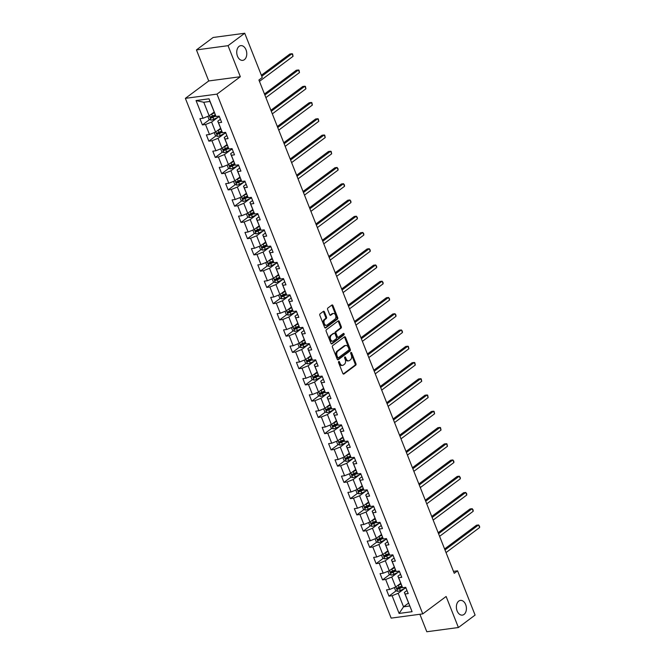 <?xml version="1.0" encoding="UTF-8"?>
<svg xmlns="http://www.w3.org/2000/svg" width="665" height="665" viewBox="0 0 665 665"><rect width="100%" height="100%" fill="white"/><g stroke="black" fill="none" stroke-linecap="round" stroke-linejoin="round"><path stroke-width="1" d="M338.734 361.536A0.798 0.532 82.4 0 0 338.56 362.591L342.857 373.456A1.139 0.765 82.4 0 0 343.921 373.988L355.709 365.201A1.139 0.765 82.4 0 0 355.958 363.688L351.66 352.832A0.798 0.532 82.4 0 0 350.738 353.514L351.295 354.919A3.641 2.436 82.4 0 1 350.497 359.748L349.516 360.48A3.641 2.436 82.4 0 1 348.701 360.821A3.641 2.436 82.4 0 1 346.124 358.776L345.567 357.371A0.798 0.532 82.4 0 0 344.645 358.053L345.202 359.457A3.641 2.436 82.4 0 1 344.404 364.287L343.423 365.027A3.641 2.436 82.4 0 1 342.608 365.359A3.641 2.436 82.4 0 1 340.031 363.314L339.474 361.91A0.798 0.532 82.4 0 0 338.734 361.536M244.388 59.675A7.423 4.971 82.4 0 0 246.424 51.055A7.423 4.971 82.4 0 0 240.763 45.652A7.423 4.971 82.4 0 0 239.109 46.342A7.423 4.971 82.4 0 0 237.081 54.954A7.423 4.971 82.4 0 0 242.733 60.365A7.423 4.971 82.4 0 0 244.388 59.675M464.037 614.427A7.423 4.971 82.4 0 0 466.065 605.807A7.423 4.971 82.4 0 0 460.404 600.404A7.423 4.971 82.4 0 0 458.75 601.094A7.423 4.971 82.4 0 0 456.722 609.714A7.423 4.971 82.4 0 0 462.375 615.117A7.423 4.971 82.4 0 0 464.037 614.427M324.462 311.893A1.139 0.765 82.4 0 0 323.406 311.353L320.098 313.822A1.139 0.765 82.4 0 0 319.848 315.326L324.62 327.396A1.139 0.765 82.4 0 0 325.684 327.928L337.471 319.142A1.139 0.765 82.4 0 0 337.72 317.629L332.949 305.568A1.139 0.765 82.4 0 0 331.885 305.036L327.887 308.011A1.139 0.765 82.4 0 0 327.637 309.524L329.682 314.686A1.139 0.765 82.4 0 0 330.746 315.218L332.724 313.747A3.042 2.037 82.4 0 1 333.406 313.456A3.042 2.037 82.4 0 1 335.725 315.675A3.042 2.037 82.4 0 1 334.894 319.217L327.13 324.994A3.042 2.037 82.4 0 1 326.449 325.276A3.042 2.037 82.4 0 1 324.129 323.065A3.042 2.037 82.4 0 1 324.961 319.524L326.257 318.56A1.139 0.765 82.4 0 0 326.507 317.055L324.462 311.893L323.606 312.001A1.139 0.765 82.4 0 0 323.232 311.486M240.339 76.724L228.045 45.677L244.728 33.25L213.124 37.481L196.441 49.917L208.727 80.955L185.369 98.353L216.981 94.122L240.339 76.724L208.727 80.955M419.881 614.269L426.805 631.75L458.409 627.519L446.124 596.48L422.765 613.878L216.981 94.122M458.409 627.519L475.093 615.083L457.57 570.819L453.464 571.368M244.728 33.25L262.259 77.514L258.918 80.008L454.237 573.305L457.57 570.819M332.683 345.617A1.139 0.765 82.4 0 0 332.434 347.13L337.213 359.191A1.139 0.765 82.4 0 0 338.269 359.723L350.064 350.937A1.139 0.765 82.4 0 0 350.314 349.433L345.534 337.363A1.139 0.765 82.4 0 0 344.478 336.831L332.683 345.617M330.912 343.29L326.141 331.228A1.139 0.765 82.4 0 1 326.39 329.715L338.177 320.929A1.139 0.765 82.4 0 1 339.241 321.469L341.286 326.631A1.139 0.765 82.4 0 1 341.037 328.144L336.249 331.702A1.139 0.765 82.4 0 0 336 333.215L337.354 336.64A1.139 0.765 82.4 0 0 338.418 337.172L343.398 333.464A0.798 0.532 82.4 0 1 343.963 334.894L331.976 343.83A1.139 0.765 82.4 0 1 330.912 343.29M185.369 98.353L391.153 618.118L422.765 613.878M209.6 119.567L202.409 124.92L205.527 124.505L209.492 134.505L206.366 134.92L208.843 141.171L211.96 140.756L215.917 150.756L212.8 151.171L215.277 157.422L218.394 156.998L222.351 166.998L219.234 167.422L221.711 173.665L224.828 173.249L228.785 183.249L225.668 183.665L228.145 189.916L231.262 189.5L235.219 199.5L232.102 199.916L234.579 206.167L237.696 205.751L241.653 215.751L238.535 216.167L241.013 222.418L244.13 221.994L248.087 231.994L244.969 232.418L247.447 238.66L250.564 238.245L254.52 248.244L251.403 248.66L253.88 254.911L256.998 254.496L260.954 264.495L257.837 264.911L260.314 271.162L263.431 270.746L267.388 280.746L264.271 281.162L266.748 287.413L269.865 286.997L273.822 296.989L270.705 297.413L273.182 303.656L276.299 303.24L280.256 313.24L277.139 313.656L279.608 319.907L282.733 319.491L286.69 329.491L283.573 329.906L286.041 336.158L289.167 335.742L293.124 345.742L290.007 346.157L292.475 352.408L295.593 351.993L299.558 361.984L296.44 362.408L298.909 368.659L302.026 368.235L305.991 378.235L302.874 378.651L305.343 384.902L308.46 384.486L312.425 394.486L309.308 394.902L311.777 401.153L314.894 400.737L318.859 410.737L315.734 411.153L318.211 417.404L321.328 416.988L325.293 426.988L322.168 427.404L324.645 433.655L327.762 433.231L331.719 443.231L328.601 443.646L331.079 449.897L334.196 449.482L338.153 459.482L335.035 459.897L337.512 466.148L340.63 465.733L344.586 475.733L341.469 476.148L343.946 482.399L347.063 481.984L351.02 491.984L347.903 492.399L350.38 498.65L353.497 498.226L357.454 508.226L354.337 508.65L356.814 514.893L359.931 514.477L363.888 524.477L360.771 524.893L363.248 531.144L366.365 530.728L370.322 540.728L367.205 541.144L369.682 547.395L372.799 546.979L376.756 556.979L373.639 557.395L376.116 563.646L379.233 563.222L383.19 573.222L380.072 573.646L382.55 579.888L385.667 579.473L389.624 589.473L386.506 589.888L388.975 596.139L392.101 595.724L399.108 613.429L412.092 611.692L404.337 592.457L406.98 590.478M202.409 124.92L199.932 118.669L203.058 118.254L196.042 100.548L209.026 98.811L216.042 116.516L219.159 116.101L221.636 122.352L218.511 122.767L222.476 132.767L225.593 132.343L228.07 138.594L224.945 139.018L228.91 149.01L232.027 148.594L234.496 154.845L231.378 155.261L235.344 165.261L238.461 164.845L240.929 171.096L237.812 171.512L241.777 181.512L244.895 181.096L247.363 187.347L244.246 187.763L248.203 197.763L251.328 197.347L253.797 203.59L250.68 204.014L254.637 214.005L257.762 213.59L260.231 219.841L257.114 220.256L261.071 230.256L264.196 229.841L266.665 236.092L263.548 236.507L267.505 246.507L270.622 246.092L273.099 252.343L269.982 252.758L273.938 262.758L277.056 262.343L279.533 268.585L276.416 269.009L280.372 279.009L283.49 278.585L285.967 284.836L282.849 285.252L286.806 295.252L289.923 294.836L292.401 301.087L289.283 301.503L293.24 311.503L296.357 311.087L298.834 317.338L295.717 317.754L299.674 327.754L302.791 327.338L305.268 333.581L302.151 334.005L306.108 344.005L309.225 343.581L311.702 349.832L308.585 350.247L312.542 360.247L315.659 359.832L318.136 366.082L315.019 366.498L318.976 376.498L322.093 376.082L324.57 382.333L321.453 382.749L325.409 392.749L328.527 392.333L331.004 398.576L327.878 399L331.843 409L334.961 408.576L337.438 414.827L334.312 415.243L338.277 425.243L341.394 424.827L343.863 431.078L340.746 431.494L344.711 441.494L347.828 441.078L350.297 447.329L347.18 447.745L351.145 457.744L354.262 457.329L356.731 463.571L353.614 463.995L357.579 473.995L360.696 473.571L363.165 479.822L360.048 480.238L364.004 490.238L367.13 489.822L369.599 496.073L366.482 496.489L370.438 506.489L373.564 506.073L376.033 512.324L372.915 512.74L376.872 522.74L379.989 522.324L382.466 528.567L379.349 528.991L383.306 538.991L386.423 538.567L388.9 544.818L385.783 545.234L389.74 555.233L392.857 554.818L395.334 561.069L392.217 561.484L396.174 571.484L399.291 571.069L401.768 577.32L398.651 577.735L402.608 587.735L405.725 587.32L408.202 593.571L405.085 593.986L412.092 611.692M220.572 128.328L215.576 132.061L211.611 122.061L217.921 117.356M220.414 119.259L217.763 121.238L222.476 132.767M211.611 122.061L205.527 124.505M215.576 132.061L209.492 134.505M218.511 122.767L217.763 121.238M227.006 144.579L222.01 148.303L218.045 138.303L224.354 133.607M226.848 135.51L224.196 137.48L228.91 149.01M218.045 138.303L211.96 140.756M222.01 148.303L215.917 150.756M224.945 139.018L224.196 137.48M233.44 160.83L228.444 164.554L224.479 154.554L230.788 149.858M233.282 151.761L230.63 153.731L235.344 165.261M224.479 154.554L218.394 156.998M228.444 164.554L222.351 166.998M231.378 155.261L230.63 153.731M239.874 177.073L234.878 180.805L230.913 170.805L237.222 166.1M239.708 168.012L237.064 169.982L241.777 181.512M230.913 170.805L224.828 173.249M234.878 180.805L228.785 183.249M237.812 171.512L237.064 169.982M246.308 193.324L241.312 197.056L237.347 187.056L243.656 182.351M246.141 184.255L243.498 186.233L248.203 197.763M237.347 187.056L231.262 189.5M241.312 197.056L235.219 199.5M244.246 187.763L243.498 186.233M252.742 209.575L247.737 213.299L243.781 203.299L250.09 198.602M252.575 200.506L249.932 202.476L254.637 214.005M243.781 203.299L237.696 205.751M247.737 213.299L241.653 215.751M250.68 204.014L249.932 202.476M259.175 225.826L254.171 229.55L250.215 219.55L256.524 214.853M259.009 216.757L256.366 218.727L261.071 230.256M250.215 219.55L244.13 221.994M254.171 229.55L248.087 231.994M257.114 220.256L256.366 218.727M265.609 242.077L260.605 245.801L256.648 235.801L262.958 231.096M265.443 233.008L262.8 234.978L267.505 246.507M256.648 235.801L250.564 238.245M260.605 245.801L254.52 248.244M263.548 236.507L262.8 234.978M272.043 258.319L267.039 262.052L263.082 252.052L269.392 247.347M271.877 249.259L269.234 251.229L273.938 262.758M263.082 252.052L256.998 254.496M267.039 262.052L260.954 264.495M269.982 252.758L269.234 251.229M278.477 274.57L273.473 278.294L269.516 268.294L275.825 263.598M278.311 265.501L275.667 267.471L280.372 279.009M269.516 268.294L263.431 270.746M273.473 278.294L267.388 280.746M276.416 269.009L275.667 267.471M284.911 290.821L279.907 294.545L275.95 284.545L282.259 279.849M284.745 281.752L282.101 283.722L286.806 295.252M275.95 284.545L269.865 286.997M279.907 294.545L273.822 296.989M282.849 285.252L282.101 283.722M291.345 307.072L286.341 310.796L282.384 300.796L288.693 296.091M291.179 298.003L288.535 299.973L293.24 311.503M282.384 300.796L276.299 303.24M286.341 310.796L280.256 313.24M289.283 301.503L288.535 299.973M297.779 323.315L292.775 327.047L288.818 317.047L295.127 312.342M297.612 314.254L294.969 316.224L299.674 327.754M288.818 317.047L282.733 319.491M292.775 327.047L286.69 329.491M295.717 317.754L294.969 316.224M304.213 339.566L299.208 343.29L295.252 333.29L301.561 328.593M304.046 330.497L301.403 332.467L306.108 344.005M295.252 333.29L289.167 335.742M299.208 343.29L293.124 345.742M302.151 334.005L301.403 332.467M310.646 355.817L305.642 359.541L301.686 349.541L307.995 344.844M310.48 346.748L307.837 348.718L312.542 360.247M301.686 349.541L295.593 351.993M305.642 359.541L299.558 361.984M308.585 350.247L307.837 348.718M317.08 372.068L312.076 375.791L308.119 365.792L314.429 361.087M316.914 362.999L314.271 364.969L318.976 376.498M308.119 365.792L302.026 368.235M312.076 375.791L305.991 378.235M315.019 366.498L314.271 364.969M323.514 388.31L318.51 392.042L314.553 382.043L320.863 377.338M323.348 379.25L320.705 381.22L325.409 392.749M314.553 382.043L308.46 384.486M318.51 392.042L312.425 394.486M321.453 382.749L320.705 381.22M329.94 404.561L324.944 408.285L320.987 398.285L327.288 393.589M329.782 395.492L327.138 397.462L331.843 409M320.987 398.285L314.894 400.737M324.944 408.285L318.859 410.737M327.878 399L327.138 397.462M336.374 420.812L331.378 424.536L327.413 414.536L333.722 409.84M336.216 411.743L333.564 413.713L338.277 425.243M327.413 414.536L321.328 416.988M331.378 424.536L325.293 426.988M334.312 415.243L333.564 413.713M342.808 437.063L337.812 440.787L333.847 430.787L340.156 426.09M342.65 427.994L339.998 429.964L344.711 441.494M333.847 430.787L327.762 433.231M337.812 440.787L331.719 443.231M340.746 431.494L339.998 429.964M349.241 453.306L344.246 457.038L340.281 447.038L346.59 442.333M349.083 444.245L346.432 446.215L351.145 457.744M340.281 447.038L334.196 449.482M344.246 457.038L338.153 459.482M347.18 447.745L346.432 446.215M355.675 469.557L350.679 473.281L346.714 463.289L353.024 458.584M355.509 460.488L352.866 462.458L357.579 473.995M346.714 463.289L340.63 465.733M350.679 473.281L344.586 475.733M353.614 463.995L352.866 462.458M362.109 485.807L357.113 489.531L353.148 479.531L359.457 474.835M361.943 476.738L359.3 478.709L364.004 490.238M353.148 479.531L347.063 481.984M357.113 489.531L351.02 491.984M360.048 480.238L359.3 478.709M368.543 502.058L363.539 505.782L359.582 495.782L365.891 491.086M368.377 492.989L365.733 494.96L370.438 506.489M359.582 495.782L353.497 498.226M363.539 505.782L357.454 508.226M366.482 496.489L365.733 494.96M374.977 518.301L369.973 522.033L366.016 512.033L372.325 507.329M374.811 509.24L372.167 511.21L376.872 522.74M366.016 512.033L359.931 514.477M369.973 522.033L363.888 524.477M372.915 512.74L372.167 511.21M381.411 534.552L376.407 538.276L372.45 528.284L378.759 523.579M381.245 525.483L378.601 527.453L383.306 538.991M372.45 528.284L366.365 530.728M376.407 538.276L370.322 540.728M379.349 528.991L378.601 527.453M387.845 550.803L382.841 554.527L378.884 544.527L385.193 539.83M387.678 541.734L385.035 543.704L389.74 555.233M378.884 544.527L372.799 546.979M382.841 554.527L376.756 556.979M385.783 545.234L385.035 543.704M394.279 567.054L389.274 570.778L385.318 560.778L391.627 556.081M394.112 557.985L391.469 559.955L396.174 571.484M385.318 560.778L379.233 563.222M389.274 570.778L383.19 573.222M392.217 561.484L391.469 559.955M400.712 583.296L395.708 587.029L391.752 577.029L398.061 572.324M400.546 574.236L397.903 576.206L402.608 587.735M391.752 577.029L385.667 579.473M395.708 587.029L389.624 589.473M398.651 577.735L397.903 576.206M408.543 603.089L403.547 606.821L398.185 593.28L404.495 588.575M398.185 593.28L392.101 595.724M409.698 605.99L403.547 606.821L399.108 613.429M405.085 593.986L404.337 592.457M228.045 45.677L196.441 49.917M216.042 116.516L209.932 101.446L203.781 102.269L209.143 115.81L214.147 112.077M209.026 98.811L209.932 101.446M203.781 102.269L196.042 100.548M209.143 115.81L203.058 118.254M401.984 586.455L400.155 587.81M396.174 590.786L388.975 596.139M395.55 570.204L393.722 571.559M389.74 574.535L382.55 579.888M389.116 553.953L387.296 555.308M383.306 558.284L376.116 563.646M382.683 537.702L380.862 539.066M376.872 542.033L369.682 547.395M376.249 521.46L374.428 522.815M370.438 525.782L363.248 531.144M369.815 505.209L367.994 506.564M364.004 509.54L356.814 514.893M363.381 488.958L361.56 490.313M357.571 493.289L350.38 498.65M356.947 472.707L355.127 474.07M351.137 477.038L343.946 482.399M350.513 456.464L348.693 457.819M344.703 460.787L337.512 466.148M344.079 440.213L342.259 441.568M338.269 444.544L331.079 449.897M337.645 423.962L335.825 425.317M331.835 428.293L324.645 433.655M331.212 407.712L329.391 409.075M325.401 412.042L318.211 417.404M324.778 391.461L322.957 392.824M318.967 395.791L311.777 401.153M318.344 375.218L316.523 376.573M312.533 379.549L305.343 384.902M311.918 358.967L310.09 360.322M306.1 363.298L298.909 368.659M305.484 342.716L303.656 344.079M299.666 347.047L292.475 352.408M299.05 326.465L297.222 327.828M293.24 330.796L286.041 336.158M292.617 310.223L290.788 311.577M286.806 314.553L279.608 319.907M286.183 293.972L284.354 295.327M280.372 298.302L273.182 303.656M279.749 277.721L277.92 279.084M273.938 282.051L266.748 287.413M273.315 261.47L271.495 262.833M267.505 265.8L260.314 271.162M266.881 245.227L265.061 246.582M261.071 249.558L253.88 254.911M260.447 228.976L258.627 230.331M254.637 233.307L247.447 238.66M254.013 212.725L252.193 214.088M248.203 217.056L241.013 222.418M247.579 196.474L245.759 197.838M241.769 200.805L234.579 206.167M241.146 180.232L239.325 181.587M235.335 184.562L228.145 189.916M234.712 163.981L232.891 165.336M228.901 168.311L221.711 173.665M228.278 147.73L226.457 149.093M222.467 152.061L215.277 157.422M221.844 131.479L220.024 132.842M216.034 135.81L208.843 141.171M215.41 115.236L213.59 116.591M338.527 361.843A0.798 0.532 82.4 0 1 338.618 362.018L339.175 363.431A3.641 2.436 82.4 0 0 341.752 365.476L342.608 365.359M348.701 360.821L347.845 360.937A3.641 2.436 82.4 0 1 345.268 358.892L344.711 357.479A0.798 0.532 82.4 0 0 344.62 357.305M343.24 373.971L354.852 365.318A1.139 0.765 82.4 0 0 355.102 363.805L350.804 352.94A0.798 0.532 82.4 0 0 350.713 352.766M337.587 359.707L349.208 351.053A1.139 0.765 82.4 0 0 349.457 349.541L344.678 337.479A1.139 0.765 82.4 0 0 344.304 336.964M337.679 357.379A0.798 0.532 82.4 0 0 338.427 357.753L348.776 350.048A0.798 0.532 82.4 0 0 348.95 348.992L348.36 347.504A3.641 2.436 82.4 0 0 345.783 345.459A3.641 2.436 82.4 0 0 344.969 345.792L337.895 351.07A3.641 2.436 82.4 0 0 337.097 355.9L337.679 357.379L336.831 357.496A0.798 0.532 82.4 0 0 337.571 357.87M345.783 345.459L344.927 345.567A3.641 2.436 82.4 0 0 344.113 345.908L344.969 345.792M336.831 357.496L336.241 356.016A3.641 2.436 82.4 0 1 337.039 351.178L344.113 345.908M338.161 337.28L337.313 337.396A1.139 0.765 82.4 0 1 336.507 336.756L335.152 333.331A1.139 0.765 82.4 0 1 335.401 331.818L340.181 328.252A1.139 0.765 82.4 0 0 340.43 326.748L338.385 321.577A1.139 0.765 82.4 0 0 338.003 321.062M331.295 343.813L343.107 335.01A0.798 0.532 82.4 0 0 343.115 333.672M331.286 335.401A3.042 2.037 82.4 0 0 330.455 338.934A3.042 2.037 82.4 0 0 332.774 341.153A3.042 2.037 82.4 0 0 333.456 340.871L336.191 338.834A1.139 0.765 82.4 0 0 336.44 337.321L335.085 333.897A1.139 0.765 82.4 0 0 334.021 333.365L330.438 335.517A3.042 2.037 82.4 0 0 329.599 339.05A3.042 2.037 82.4 0 0 331.926 341.27L332.774 341.153M333.697 333.406A1.139 0.765 82.4 0 0 333.173 333.481L334.021 333.365M330.438 335.517L333.173 333.481M326.449 325.276L325.592 325.393A3.042 2.037 82.4 0 1 323.273 323.173A3.042 2.037 82.4 0 1 324.113 319.641L325.401 318.676A1.139 0.765 82.4 0 0 325.651 317.163L323.606 312.001M333.406 313.456L332.55 313.572A3.042 2.037 82.4 0 0 331.868 313.855L332.724 313.747M330.064 315.202L331.868 313.855M325.002 327.912L336.615 319.258A1.139 0.765 82.4 0 0 336.864 317.745L332.093 305.684A1.139 0.765 82.4 0 0 331.71 305.16M394.378 587.561L395.559 590.545L397.678 591.36A3.076 0.798 -21.6 0 0 400.33 590.52L405.342 588.176A8.869 2.303 -21.6 0 0 405.949 587.885M397.67 585.566A3.076 0.798 -21.6 0 0 398.269 585.308L401.003 584.036M399.175 584.444L400.854 583.662M446.024 552.582L479.631 527.536L478.601 524.934L476.464 525.225L444.594 548.966M401.785 586.015L399.05 587.286A3.076 0.798 158.4 0 1 397.121 587.985L397.62 589.232A3.076 0.798 -21.6 0 0 399.54 588.542L402.358 587.228M402.184 586.863L398.576 588.517L397.678 588.151M479.631 527.536L479.548 526.198L478.601 524.934L444.993 549.972M387.944 571.31L389.125 574.294L391.244 575.109A3.076 0.798 -21.6 0 0 393.896 574.269L398.909 571.933A8.869 2.303 -21.6 0 0 399.515 571.642M391.236 569.315A3.076 0.798 -21.6 0 0 391.835 569.057L394.569 567.785M392.741 568.193L394.42 567.411M439.59 536.331L473.197 511.294L472.167 508.683L470.03 508.974L438.16 532.715M395.351 569.764L392.616 571.036A3.076 0.798 158.4 0 1 390.688 571.734L391.186 572.981A3.076 0.798 -21.6 0 0 393.106 572.291L395.924 570.977M395.75 570.62L392.142 572.266L391.244 571.9M473.197 511.294L473.114 509.947L472.167 508.683L438.559 533.729M381.51 555.067L382.691 558.051L384.811 558.858A3.076 0.798 -21.6 0 0 387.462 558.018L392.475 555.682A8.869 2.303 -21.6 0 0 393.09 555.391M384.802 553.072A3.076 0.798 -21.6 0 0 385.401 552.814L388.136 551.534M386.315 551.942L387.986 551.16M433.156 520.08L466.764 495.043L465.733 492.441L463.596 492.723L431.726 516.464M388.917 553.513L386.182 554.793A3.076 0.798 158.4 0 1 384.254 555.483L384.752 556.738A3.076 0.798 -21.6 0 0 386.681 556.04L389.49 554.726M389.316 554.369L385.708 556.023L384.811 555.649M466.764 495.043L466.68 493.696L465.733 492.441L432.125 517.478M375.077 538.816L376.257 541.8L378.377 542.615A3.076 0.798 -21.6 0 0 381.028 541.767L386.041 539.431A8.869 2.303 -21.6 0 0 386.656 539.14M378.368 536.821A3.076 0.798 -21.6 0 0 378.967 536.564L381.702 535.283M379.881 535.699L381.552 534.918M426.722 503.829L460.33 478.792L459.299 476.19L457.163 476.473L425.292 500.221M382.483 537.262L379.748 538.542A3.076 0.798 158.4 0 1 377.82 539.24L378.319 540.487A3.076 0.798 -21.6 0 0 380.247 539.789L383.057 538.475M382.882 538.118L379.274 539.772L378.385 539.398M460.33 478.792L460.246 477.453L459.299 476.19L425.691 501.227M368.643 522.565L369.823 525.55L371.943 526.364A3.076 0.798 -21.6 0 0 374.594 525.525L379.607 523.18A8.869 2.303 -21.6 0 0 380.222 522.889M371.935 520.57A3.076 0.798 -21.6 0 0 372.533 520.313L375.268 519.041M373.447 519.448L375.118 518.667M420.297 487.586L453.896 462.541L452.865 459.939L450.729 460.222L418.859 483.97M376.049 521.019L373.314 522.291A3.076 0.798 158.4 0 1 371.386 522.989L371.885 524.236A3.076 0.798 -21.6 0 0 373.813 523.546L376.623 522.233M376.448 521.867L372.849 523.521L371.951 523.156M453.896 462.541L453.813 461.202L452.865 459.939L419.266 484.976M362.209 506.314L363.389 509.299L365.509 510.113A3.076 0.798 -21.6 0 0 368.161 509.274L373.173 506.938A8.869 2.303 -21.6 0 0 373.788 506.639M365.501 504.319A3.076 0.798 -21.6 0 0 366.099 504.062L368.834 502.79M367.014 503.197L368.684 502.416M413.863 471.335L447.462 446.298L446.431 443.688L444.295 443.979L412.433 467.719M369.615 504.768L366.881 506.04A3.076 0.798 158.4 0 1 364.96 506.738L365.451 507.985A3.076 0.798 -21.6 0 0 367.379 507.295L370.189 505.982M370.014 505.624L366.415 507.27L365.517 506.905M447.462 446.298L446.971 443.912L446.431 443.688L412.832 468.725M355.775 490.072L356.955 493.056L359.075 493.862A3.076 0.798 -21.6 0 0 361.727 493.023L366.748 490.687A8.869 2.303 -21.6 0 0 367.354 490.396M359.067 488.077A3.076 0.798 -21.6 0 0 359.665 487.819L362.4 486.539M360.58 486.946L362.25 486.165M407.429 455.084L441.028 430.047L439.997 427.445L437.861 427.728L405.999 451.469M363.181 488.517L360.447 489.797A3.076 0.798 158.4 0 1 358.526 490.487L359.017 491.743A3.076 0.798 -21.6 0 0 360.945 491.044L363.763 489.731M363.58 489.374L359.981 491.028L359.083 490.654M441.028 430.047L440.538 427.662L439.997 427.445L406.398 452.483M349.341 473.821L350.522 476.805L352.641 477.62A3.076 0.798 -21.6 0 0 355.293 476.772L360.314 474.436A8.869 2.303 -21.6 0 0 360.92 474.145M352.633 471.826A3.076 0.798 -21.6 0 0 353.231 471.568L355.966 470.288M354.146 470.704L355.817 469.922M400.995 438.834L434.594 413.796L433.563 411.194L431.427 411.477L399.565 435.226M356.748 472.266L354.013 473.546A3.076 0.798 158.4 0 1 352.093 474.245L352.583 475.492A3.076 0.798 -21.6 0 0 354.512 474.793L357.329 473.48M357.147 473.123L353.547 474.777L352.65 474.403M434.594 413.796L434.104 411.411L433.563 411.194L399.964 436.232M342.907 457.57L344.088 460.554L346.216 461.369A3.076 0.798 -21.6 0 0 348.859 460.529L353.88 458.185A8.869 2.303 -21.6 0 0 354.487 457.894M346.199 455.575A3.076 0.798 -21.6 0 0 346.798 455.317L349.532 454.045M347.712 454.453L349.391 453.671M394.561 422.583L428.16 397.545L427.13 394.944L424.993 395.226L393.131 418.975M350.322 456.024L347.579 457.296A3.076 0.798 158.4 0 1 345.659 457.994L346.149 459.241A3.076 0.798 -21.6 0 0 348.078 458.551L350.896 457.237M350.721 456.872L347.113 458.526L346.216 458.16M428.16 397.545L427.67 395.168L427.13 394.944L393.53 419.981M336.473 441.319L337.654 444.303L339.782 445.118A3.076 0.798 -21.6 0 0 342.425 444.278L347.446 441.942A8.869 2.303 -21.6 0 0 348.053 441.643M339.765 439.324A3.076 0.798 -21.6 0 0 340.364 439.066L343.098 437.794M341.278 438.202L342.957 437.42M388.127 406.34L421.726 381.303L420.696 378.693L418.559 378.984L386.697 402.724M343.888 439.773L341.145 441.045A3.076 0.798 158.4 0 1 339.225 441.743L339.715 442.99A3.076 0.798 -21.6 0 0 341.644 442.3L344.462 440.986M344.287 440.629L340.68 442.275L339.782 441.909M421.726 381.303L421.236 378.917L420.696 378.693L387.097 403.73M330.04 425.076L331.22 428.061L333.348 428.867A3.076 0.798 -21.6 0 0 335.991 428.027L341.012 425.691A8.869 2.303 -21.6 0 0 341.619 425.401M333.331 423.081A3.076 0.798 -21.6 0 0 333.93 422.824L336.665 421.544M334.844 421.951L336.523 421.169M381.693 390.089L415.293 365.052L414.262 362.45L412.125 362.733L380.264 386.473M337.454 423.522L334.711 424.802A3.076 0.798 158.4 0 1 332.791 425.492L333.281 426.747A3.076 0.798 -21.6 0 0 335.21 426.049L338.028 424.736M337.853 424.378L334.246 426.032L333.348 425.658M415.293 365.052L414.802 362.666L414.262 362.45L380.663 387.487M323.606 408.825L324.786 411.81L326.914 412.624A3.076 0.798 -21.6 0 0 329.557 411.776L334.578 409.441A8.869 2.303 -21.6 0 0 335.185 409.15M326.906 406.83A3.076 0.798 -21.6 0 0 327.496 406.573L330.231 405.293M328.41 405.708L330.089 404.927M375.26 373.838L408.859 348.801L407.828 346.199L405.692 346.482L373.83 370.23M331.02 407.271L328.277 408.551A3.076 0.798 158.4 0 1 326.357 409.249L326.848 410.496A3.076 0.798 -21.6 0 0 328.776 409.798L331.594 408.485M331.419 408.127L327.812 409.781L326.914 409.407M408.859 348.801L408.368 346.415L407.828 346.199L374.229 371.236M317.172 392.574L318.36 395.559L320.48 396.373A3.076 0.798 -21.6 0 0 323.124 395.534L328.144 393.19A8.869 2.303 -21.6 0 0 328.751 392.899M320.472 390.579A3.076 0.798 -21.6 0 0 321.062 390.322L323.797 389.05M321.976 389.457L323.656 388.676M368.826 357.587L402.425 332.55L401.394 329.948L399.258 330.231L367.396 353.979M324.587 391.028L321.852 392.3A3.076 0.798 158.4 0 1 319.923 392.998L320.414 394.245A3.076 0.798 -21.6 0 0 322.342 393.547L325.16 392.242M324.986 391.876L321.378 393.53L320.48 393.165M402.425 332.55L402.35 331.212L401.394 329.948L367.795 354.985M310.738 376.324L311.927 379.308L314.046 380.122A3.076 0.798 -21.6 0 0 316.69 379.283L321.71 376.947A8.869 2.303 -21.6 0 0 322.317 376.648M314.038 374.329A3.076 0.798 -21.6 0 0 314.628 374.071L317.371 372.799M315.543 373.206L317.222 372.425M362.392 341.344L395.999 316.307L394.96 313.697L392.832 313.988L360.962 337.729M318.153 374.777L315.418 376.049A3.076 0.798 158.4 0 1 313.489 376.747L313.988 377.994A3.076 0.798 -21.6 0 0 315.908 377.304L318.726 375.991M318.552 375.634L314.944 377.279L314.046 376.914M395.999 316.307L395.916 314.961L394.96 313.697L361.361 338.734M304.312 360.081L305.493 363.065L307.612 363.871A3.076 0.798 -21.6 0 0 310.256 363.032L315.276 360.696A8.869 2.303 -21.6 0 0 315.883 360.405M307.604 358.078A3.076 0.798 -21.6 0 0 308.194 357.828L310.937 356.548M309.109 356.955L310.788 356.174M355.958 325.094L389.565 300.056L388.535 297.454L386.398 297.737L354.528 321.478M311.719 358.526L308.984 359.807A3.076 0.798 158.4 0 1 307.055 360.497L307.554 361.752A3.076 0.798 -21.6 0 0 309.474 361.053L312.292 359.74M312.118 359.383L308.51 361.037L307.612 360.663M389.565 300.056L389.482 298.71L388.535 297.454L354.927 322.492M297.878 343.83L299.059 346.814L301.178 347.629A3.076 0.798 -21.6 0 0 303.83 346.781L308.843 344.445A8.869 2.303 -21.6 0 0 309.449 344.154M301.17 341.835A3.076 0.798 -21.6 0 0 301.76 341.577L304.504 340.297M302.675 340.704L304.354 339.931M349.524 308.843L383.131 283.805L382.101 281.204L379.964 281.486L348.094 305.235M305.285 342.276L302.55 343.556A3.076 0.798 158.4 0 1 300.622 344.254L301.12 345.501A3.076 0.798 -21.6 0 0 303.041 344.803L305.858 343.489M305.684 343.132L302.076 344.786L301.178 344.412M383.131 283.805L383.048 282.467L382.101 281.204L348.493 306.241M291.445 327.579L292.625 330.563L294.745 331.378A3.076 0.798 -21.6 0 0 297.396 330.538L302.409 328.194A8.869 2.303 -21.6 0 0 303.016 327.903M294.736 325.584A3.076 0.798 -21.6 0 0 295.335 325.326L298.07 324.055M296.241 324.462L297.92 323.68M343.09 292.592L376.698 267.554L375.667 264.953L373.531 265.235L341.66 288.984M298.851 326.033L296.116 327.305A3.076 0.798 158.4 0 1 294.188 328.003L294.686 329.25A3.076 0.798 -21.6 0 0 296.607 328.552L299.425 327.247M299.25 326.881L295.642 328.535L294.745 328.161M376.698 267.554L376.614 266.216L375.667 264.953L342.059 289.99M285.011 311.328L286.191 314.312L288.311 315.127A3.076 0.798 -21.6 0 0 290.962 314.287L295.975 311.943A8.869 2.303 -21.6 0 0 296.582 311.652M288.302 309.333A3.076 0.798 -21.6 0 0 288.901 309.075L291.636 307.804M289.807 308.211L291.486 307.43M336.656 276.349L370.264 251.304L369.233 248.702L367.097 248.993L335.226 272.733M292.417 309.782L289.682 311.054A3.076 0.798 158.4 0 1 287.754 311.752L288.253 312.999A3.076 0.798 -21.6 0 0 290.173 312.309L292.991 310.996M292.816 310.638L289.209 312.284L288.311 311.918M370.264 251.304L370.181 249.965L369.233 248.702L335.625 273.739M278.577 295.085L279.757 298.07L281.877 298.876A3.076 0.798 -21.6 0 0 284.529 298.036L289.541 295.701A8.869 2.303 -21.6 0 0 290.148 295.41M281.869 293.082A3.076 0.798 -21.6 0 0 282.467 292.824L285.202 291.553M283.373 291.96L285.052 291.179M330.222 260.098L363.83 235.061L362.799 232.451L360.663 232.742L328.793 256.482M285.983 293.531L283.248 294.811A3.076 0.798 158.4 0 1 281.32 295.501L281.819 296.756A3.076 0.798 -21.6 0 0 283.739 296.058L286.557 294.745M286.382 294.387L282.775 296.041L281.877 295.667M363.83 235.061L363.747 233.714L362.799 232.451L329.192 257.496M272.143 278.834L273.323 281.819L275.443 282.633A3.076 0.798 -21.6 0 0 278.095 281.785L283.107 279.45A8.869 2.303 -21.6 0 0 283.714 279.159M275.435 276.84A3.076 0.798 -21.6 0 0 276.033 276.582L278.768 275.302M276.939 275.709L278.618 274.928M323.788 243.847L357.396 218.81L356.365 216.208L354.229 216.491L322.359 240.24M279.549 277.28L276.815 278.56A3.076 0.798 158.4 0 1 274.886 279.25L275.385 280.505A3.076 0.798 -21.6 0 0 277.305 279.807L280.123 278.494M279.948 278.136L276.341 279.79L275.443 279.416M357.396 218.81L357.313 217.472L356.365 216.208L322.758 241.245M265.709 262.584L266.889 265.568L269.009 266.382A3.076 0.798 -21.6 0 0 271.661 265.543L276.673 263.199A8.869 2.303 -21.6 0 0 277.288 262.908M269.001 260.589A3.076 0.798 -21.6 0 0 269.599 260.331L272.334 259.059M270.514 259.466L272.185 258.685M317.355 227.596L350.962 202.559L349.931 199.957L347.795 200.24L315.925 223.989M273.115 261.037L270.381 262.309A3.076 0.798 158.4 0 1 268.452 263.007L268.951 264.254A3.076 0.798 -21.6 0 0 270.879 263.556L273.689 262.251M273.515 261.885L269.907 263.54L269.009 263.165M350.962 202.559L350.879 201.221L349.931 199.957L316.324 224.994M259.275 246.333L260.456 249.317L262.575 250.131A3.076 0.798 -21.6 0 0 265.227 249.292L270.239 246.948A8.869 2.303 -21.6 0 0 270.854 246.657M262.567 244.338A3.076 0.798 -21.6 0 0 263.165 244.08L265.9 242.808M264.08 243.215L265.751 242.434M310.929 211.354L344.528 186.308L343.497 183.706L341.361 183.997L309.491 207.738M266.682 244.787L263.947 246.058A3.076 0.798 158.4 0 1 262.018 246.757L262.517 248.003A3.076 0.798 -21.6 0 0 264.446 247.314L267.255 246M267.081 245.643L263.473 247.289L262.584 246.923M344.528 186.308L344.445 184.97L343.497 183.706L309.89 208.744M252.841 230.09L254.022 233.074L256.141 233.881A3.076 0.798 -21.6 0 0 258.793 233.041L263.806 230.705A8.869 2.303 -21.6 0 0 264.421 230.414M256.133 228.087A3.076 0.798 -21.6 0 0 256.732 227.829L259.466 226.557M257.646 226.965L259.317 226.183M304.495 195.103L338.094 170.065L337.064 167.455L334.927 167.746L303.065 191.487M260.248 228.536L257.513 229.816A3.076 0.798 158.4 0 1 255.584 230.506L256.083 231.761A3.076 0.798 -21.6 0 0 258.012 231.063L260.821 229.749M260.647 229.392L257.047 231.038L256.15 230.672M338.094 170.065L338.011 168.719L337.064 167.455L303.464 192.501M246.407 213.839L247.588 216.823L249.707 217.638A3.076 0.798 -21.6 0 0 252.359 216.79L257.372 214.454A8.869 2.303 -21.6 0 0 257.987 214.163M249.699 211.844A3.076 0.798 -21.6 0 0 250.298 211.586L253.032 210.306M251.212 210.714L252.883 209.932M298.061 178.852L331.66 153.815L330.63 151.213L328.493 151.495L296.632 175.244M253.814 212.285L251.079 213.565A3.076 0.798 158.4 0 1 249.159 214.255L249.649 215.51A3.076 0.798 -21.6 0 0 251.578 214.812L254.396 213.498M254.213 213.141L250.614 214.795L249.716 214.421M331.66 153.815L331.17 151.429L330.63 151.213L297.031 176.25M239.974 197.588L241.154 200.572L243.274 201.387A3.076 0.798 -21.6 0 0 245.925 200.539L250.946 198.203A8.869 2.303 -21.6 0 0 251.553 197.912M243.265 195.593A3.076 0.798 -21.6 0 0 243.864 195.335L246.599 194.055M244.778 194.471L246.449 193.69M291.627 162.601L325.227 137.564L324.196 134.962L322.06 135.244L290.198 158.993M247.38 196.042L244.645 197.314A3.076 0.798 158.4 0 1 242.725 198.012L243.215 199.259A3.076 0.798 -21.6 0 0 245.144 198.561L247.962 197.247M247.779 196.89L244.18 198.544L243.282 198.17M325.227 137.564L324.736 135.178L324.196 134.962L290.597 159.999M233.54 181.337L234.72 184.321L236.84 185.136A3.076 0.798 -21.6 0 0 239.491 184.296L244.512 181.952A8.869 2.303 -21.6 0 0 245.119 181.661M236.831 179.342A3.076 0.798 -21.6 0 0 237.43 179.085L240.165 177.813M238.344 178.22L240.015 177.439M285.194 146.358L318.793 121.313L317.762 118.711L315.626 119.002L283.764 142.742M240.946 179.791L238.211 181.063A3.076 0.798 158.4 0 1 236.291 181.761L236.782 183.008A3.076 0.798 -21.6 0 0 238.71 182.318L241.528 181.005M241.353 180.639L237.746 182.293L236.848 181.927M318.793 121.313L318.302 118.935L317.762 118.711L284.163 143.748M227.106 165.095L228.286 168.079L230.414 168.885A3.076 0.798 -21.6 0 0 233.058 168.046L238.078 165.71A8.869 2.303 -21.6 0 0 238.685 165.419M230.398 163.091A3.076 0.798 -21.6 0 0 230.996 162.834L233.731 161.562M231.91 161.969L233.59 161.188M278.76 130.107L312.359 105.07L311.328 102.46L309.192 102.751L277.33 126.491M234.521 163.54L231.777 164.82A3.076 0.798 158.4 0 1 229.857 165.51L230.348 166.765A3.076 0.798 -21.6 0 0 232.276 166.067L235.094 164.754M234.92 164.396L231.312 166.042L230.414 165.676M312.359 105.07L311.868 102.684L311.328 102.46L277.729 127.505M220.672 148.844L221.852 151.828L223.98 152.642A3.076 0.798 -21.6 0 0 226.624 151.795L231.644 149.459A8.869 2.303 -21.6 0 0 232.251 149.168M223.964 146.849A3.076 0.798 -21.6 0 0 224.562 146.591L227.297 145.311M225.477 145.718L227.156 144.937M272.326 113.856L305.925 88.819L304.894 86.217L302.758 86.5L270.896 110.249M228.087 147.289L225.344 148.569A3.076 0.798 158.4 0 1 223.423 149.259L223.914 150.514A3.076 0.798 -21.6 0 0 225.842 149.816L228.66 148.503M228.486 148.145L224.878 149.8L223.98 149.425M305.925 88.819L305.435 86.433L304.894 86.217L271.295 111.255M214.238 132.593L215.418 135.577L217.546 136.392A3.076 0.798 -21.6 0 0 220.19 135.544L225.211 133.208A8.869 2.303 -21.6 0 0 225.817 132.917M217.538 130.598A3.076 0.798 -21.6 0 0 218.128 130.34L220.863 129.06M219.043 129.476L220.722 128.694M265.892 97.605L299.491 72.568L298.46 69.966L296.324 70.249L264.462 93.998M221.653 131.047L218.91 132.318A3.076 0.798 158.4 0 1 216.99 133.017L217.48 134.264A3.076 0.798 -21.6 0 0 219.408 133.565L222.226 132.252M222.052 131.894L218.444 133.549L217.546 133.175M299.491 72.568L299.001 70.182L298.46 69.966L264.861 95.004M207.804 116.342L208.993 119.326L211.113 120.141A3.076 0.798 -21.6 0 0 213.756 119.301L218.777 116.957A8.869 2.303 -21.6 0 0 219.384 116.666M211.104 114.347A3.076 0.798 -21.6 0 0 211.694 114.089L214.429 112.817M212.609 113.225L214.288 112.443M259.458 81.363L293.057 56.317L292.026 53.715L289.89 54.006L261.362 75.261M215.219 114.796L212.476 116.067A3.076 0.798 158.4 0 1 210.556 116.766L211.046 118.013A3.076 0.798 -21.6 0 0 212.975 117.323L215.793 116.009M215.618 115.644L212.01 117.298L211.113 116.932M293.057 56.317L292.567 53.94L292.026 53.715L261.761 76.267M339.175 363.431L340.031 363.314M344.711 357.479L345.567 357.371M345.268 358.892L346.124 358.776M350.804 352.94L351.66 352.832M355.102 363.805L355.958 363.688M354.852 365.318L355.709 365.201M343.389 374.054L343.921 373.988M338.618 362.018L339.474 361.91M344.678 337.479L345.534 337.363M349.457 349.541L350.314 349.433M349.208 351.053L350.064 350.937M337.745 359.798L338.269 359.723M337.039 351.178L337.895 351.07M336.241 356.016L337.097 355.9M338.385 321.577L339.241 321.469M340.43 326.748L341.286 326.631M340.181 328.252L341.037 328.144M335.401 331.818L336.249 331.702M335.152 333.331L336 333.215M336.507 336.756L337.354 336.64M343.107 335.01L343.963 334.894M331.453 343.896L331.976 343.83M325.651 317.163L326.507 317.055M325.401 318.676L326.257 318.56M324.113 319.641L324.961 319.524M330.214 315.293L330.746 315.218M332.093 305.684L332.949 305.568M336.864 317.745L337.72 317.629M336.615 319.258L337.471 319.142M325.152 328.003L325.684 327.928M395.875 586.904L397.628 591.343M405.043 587.411L405.342 588.176M399.54 588.542L400.33 590.52M398.269 585.308L399.05 587.286M398.576 588.517L397.62 589.232M389.441 570.661L391.195 575.092M398.609 571.16L398.909 571.933M393.106 572.291L393.896 574.269M391.835 569.057L392.616 571.036M392.142 572.266L391.186 572.981M383.007 554.411L384.761 558.841M392.175 554.909L392.475 555.682M386.681 556.04L387.462 558.018M385.401 552.814L386.182 554.793M385.708 556.023L384.752 556.738M376.573 538.16L378.327 542.59M385.742 538.667L386.041 539.431M380.247 539.789L381.028 541.767M378.967 536.564L379.748 538.542M379.274 539.772L378.319 540.487M370.139 521.909L371.893 526.348M379.308 522.416L379.607 523.18M373.813 523.546L374.594 525.525M372.533 520.313L373.314 522.291M372.849 523.521L371.885 524.236M363.705 505.666L365.459 510.097M372.874 506.165L373.173 506.938M367.379 507.295L368.161 509.274M366.099 504.062L366.881 506.04M366.415 507.27L365.451 507.985M357.271 489.415L359.025 493.846M366.44 489.914L366.748 490.687M360.945 491.044L361.727 493.023M359.665 487.819L360.447 489.797M359.981 491.028L359.017 491.743M350.837 473.164L352.591 477.595M360.006 473.663L360.314 474.436M354.512 474.793L355.293 476.772M353.231 471.568L354.013 473.546M353.547 474.777L352.583 475.492M344.404 456.913L346.157 461.352M353.572 457.42L353.88 458.185M348.078 458.551L348.859 460.529M346.798 455.317L347.579 457.296M347.113 458.526L346.149 459.241M337.97 440.671L339.724 445.101M347.138 441.169L347.446 441.942M341.644 442.3L342.425 444.278M340.364 439.066L341.145 441.045M340.68 442.275L339.715 442.99M331.536 424.42L333.29 428.85M340.704 424.918L341.012 425.691M335.21 426.049L335.991 428.027M333.93 422.824L334.711 424.802M334.246 426.032L333.281 426.747M325.102 408.169L326.856 412.599M334.271 408.667L334.578 409.441M328.776 409.798L329.557 411.776M327.496 406.573L328.277 408.551M327.812 409.781L326.848 410.496M318.668 391.918L320.422 396.348M327.837 392.425L328.144 393.19M322.342 393.547L323.124 395.534M321.062 390.322L321.852 392.3M321.378 393.53L320.414 394.245M312.234 375.667L313.988 380.106M321.403 376.174L321.71 376.947M315.908 377.304L316.69 379.283M314.628 374.071L315.418 376.049M314.944 377.279L313.988 377.994M305.8 359.424L307.554 363.855M314.969 359.923L315.276 360.696M309.474 361.053L310.256 363.032M308.194 357.828L308.984 359.807M308.51 361.037L307.554 361.752M299.366 343.173L301.12 347.604M308.535 343.672L308.843 344.445M303.041 344.803L303.83 346.781M301.76 341.577L302.55 343.556M302.076 344.786L301.12 345.501M292.933 326.922L294.695 331.353M302.101 327.429L302.409 328.194M296.607 328.552L297.396 330.538M295.335 325.326L296.116 327.305M295.642 328.535L294.686 329.25M286.499 310.671L288.261 315.11M295.667 311.178L295.975 311.943M290.173 312.309L290.962 314.287M288.901 309.075L289.682 311.054M289.209 312.284L288.253 312.999M280.073 294.429L281.827 298.859M289.242 294.928L289.541 295.701M283.739 296.058L284.529 298.036M282.467 292.824L283.248 294.811M282.775 296.041L281.819 296.756M273.639 278.178L275.393 282.608M282.808 278.677L283.107 279.45M277.305 279.807L278.095 281.785M276.033 276.582L276.815 278.56M276.341 279.79L275.385 280.505M267.205 261.927L268.959 266.357M276.374 262.434L276.673 263.199M270.879 263.556L271.661 265.543M269.599 260.331L270.381 262.309M269.907 263.54L268.951 264.254M260.771 245.676L262.525 250.115M269.94 246.183L270.239 246.948M264.446 247.314L265.227 249.292M263.165 244.08L263.947 246.058M263.473 247.289L262.517 248.003M254.338 229.433L256.091 233.864M263.506 229.932L263.806 230.705M258.012 231.063L258.793 233.041M256.732 227.829L257.513 229.816M257.047 231.038L256.083 231.761M247.904 213.182L249.658 217.613M257.072 213.681L257.372 214.454M251.578 214.812L252.359 216.79M250.298 211.586L251.079 213.565M250.614 214.795L249.649 215.51M241.47 196.931L243.224 201.362M250.638 197.439L250.946 198.203M245.144 198.561L245.925 200.539M243.864 195.335L244.645 197.314M244.18 198.544L243.215 199.259M235.036 180.681L236.79 185.119M244.205 181.188L244.512 181.952M238.71 182.318L239.491 184.296M237.43 179.085L238.211 181.063M237.746 182.293L236.782 183.008M228.602 164.438L230.356 168.868M237.771 164.937L238.078 165.71M232.276 166.067L233.058 168.046M230.996 162.834L231.777 164.82M231.312 166.042L230.348 166.765M222.168 148.187L223.922 152.618M231.337 148.686L231.644 149.459M225.842 149.816L226.624 151.795M224.562 146.591L225.344 148.569M224.878 149.8L223.914 150.514M215.734 131.936L217.488 136.367M224.903 132.443L225.211 133.208M219.408 133.565L220.19 135.544M218.128 130.34L218.91 132.318M218.444 133.549L217.48 134.264M209.3 115.685L211.054 120.124M218.469 116.192L218.777 116.957M212.975 117.323L213.756 119.301M211.694 114.089L212.476 116.067M212.01 117.298L211.046 118.013M337.396 357.945L338.244 357.828M333.423 333.373L334.279 333.256"/></g></svg>
